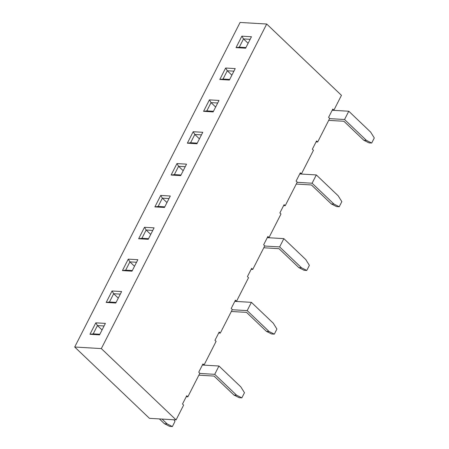<?xml version="1.0" encoding="UTF-8"?>
<svg xmlns="http://www.w3.org/2000/svg" width="449" height="449" viewBox="0 0 449 449"><rect width="100%" height="100%" fill="white"/><g stroke="black" fill="none" stroke-linecap="round" stroke-linejoin="round"><path stroke-width="0.67" d="M247.18 310.624L269.046 331.485L274.317 334.146L276.915 329.05L273.267 323.201L251.401 302.34L247.18 310.624L251.401 302.34L234.821 301.358L251.401 302.34L273.267 323.201L276.915 329.05L274.317 334.146L271.656 333.989L266.38 331.328L246.523 312.381L231.325 311.483L246.523 312.381L266.38 331.328L271.656 333.989L274.317 334.146L269.046 331.485L266.38 331.328L269.046 331.485L247.18 310.624L232.212 309.737L247.18 310.624M214.723 374.326L236.589 395.187L241.859 397.853L244.475 392.723L240.821 386.875L218.955 366.014L214.723 374.326L218.955 366.014L202.381 365.031L218.955 366.014L240.821 386.875L244.475 392.723L241.859 397.853L239.199 397.696L233.923 395.03L214.066 376.082L198.868 375.184L214.066 376.082L233.923 395.03L239.199 397.696L241.859 397.853L236.589 395.187L233.923 395.03L236.589 395.187L214.723 374.326L199.754 373.439L214.723 374.326M279.637 246.916L301.504 267.778L306.779 270.444L309.372 265.348L305.724 259.5L283.858 238.638L279.637 246.916L283.858 238.638L267.284 237.656L283.858 238.638L305.724 259.5L309.372 265.348L306.779 270.444L304.113 270.287L298.843 267.621L278.986 248.679L263.782 247.775L278.986 248.679L298.843 267.621L304.113 270.287L306.779 270.444L301.504 267.778L298.843 267.621L301.504 267.778L279.637 246.916L264.674 246.03L279.637 246.916M312.1 183.214L333.961 204.076L339.236 206.742L341.835 201.646L338.181 195.798L316.315 174.936L312.1 183.214L316.315 174.936L299.741 173.954L316.315 174.936L338.181 195.798L341.835 201.646L339.236 206.742L336.57 206.585L331.3 203.919L311.443 184.971L296.239 184.073L311.443 184.971L331.3 203.919L336.57 206.585L339.236 206.742L333.961 204.076L331.3 203.919L333.961 204.076L312.1 183.214L297.131 182.328L312.1 183.214M344.557 119.513L366.418 140.374L371.693 143.04L374.292 137.944L370.638 132.09L348.778 111.229L344.557 119.513L348.778 111.229L332.198 110.252L348.778 111.229L370.638 132.09L374.292 137.944L371.693 143.04L369.033 142.883L363.757 140.217L343.9 121.269L328.702 120.371L343.9 121.269L363.757 140.217L369.033 142.883L371.693 143.04L366.418 140.374L363.757 140.217L366.418 140.374L344.557 119.513L329.588 118.626L344.557 119.513M187.845 396.815L186.234 396.72L187.845 396.815L199.856 373.242L187.845 396.815L186.728 395.749L187.845 396.815M216.081 341.392L204.076 364.964L202.465 364.869L204.076 364.964L216.081 341.392L214.97 340.331L219.185 332.047L220.302 333.113L218.691 333.018L220.302 333.113L232.313 309.541L220.302 333.113L219.185 332.047L214.97 340.331L216.081 341.392M236.533 301.262L234.922 301.167L236.533 301.262L248.544 277.69L236.533 301.262L235.416 300.196L236.533 301.262M252.759 269.411L251.154 269.316L252.759 269.411L264.77 245.839L252.759 269.411L251.648 268.345L252.759 269.411M268.99 237.555L267.38 237.459L268.99 237.555L281.001 213.988L268.99 237.555L267.873 236.494L268.99 237.555M285.222 205.704L283.611 205.608L285.222 205.704L297.227 182.137L285.222 205.704L284.105 204.643L285.222 205.704M301.447 173.853L299.842 173.757L301.447 173.853L313.458 150.286L301.447 173.853L300.33 172.792L301.447 173.853M317.679 142.002L316.068 141.906L317.679 142.002L329.689 118.429L317.679 142.002L316.562 140.935L317.679 142.002M333.904 110.151L332.299 110.056L333.904 110.151L341.453 95.34L333.904 110.151L332.793 109.085L333.904 110.151M240.086 22.45L266.712 24.027L101.334 348.592L74.708 347.015L240.086 22.45L266.712 24.027L341.453 95.34L266.712 24.027L101.334 348.592L176.081 419.905L183.624 405.099L182.507 404.033L186.728 395.749L182.507 404.033L183.624 405.099L176.081 419.905L101.334 348.592L74.708 347.015L240.086 22.45M105.392 323.403L95.805 322.837L89.963 334.303L99.549 334.87L105.392 323.403L99.549 334.87L89.963 334.303L93.224 333.854L99.869 334.247L93.224 333.854L97.444 325.576L93.224 333.854L89.963 334.303L95.805 322.837L105.392 323.403M112.037 290.986L106.194 302.452L115.78 303.019L121.623 291.553L112.037 290.986L106.194 302.452L109.455 302.003L116.1 302.396L109.455 302.003L113.67 293.719L109.455 302.003L106.194 302.452L115.78 303.019L121.623 291.553L112.037 290.986L113.67 293.719L120.315 294.117L113.67 293.719L112.037 290.986M128.268 259.135L122.425 270.601L132.012 271.168L137.854 259.702L128.268 259.135L122.425 270.601L125.681 270.152L132.326 270.545L125.681 270.152L129.901 261.868L125.681 270.152L122.425 270.601L132.012 271.168L137.854 259.702L128.268 259.135L129.901 261.868L136.547 262.261L129.901 261.868L128.268 259.135M144.494 227.284L138.651 238.75L148.237 239.317L154.08 227.851L144.494 227.284L138.651 238.75L141.912 238.301L148.557 238.694L141.912 238.301L146.133 230.017L141.912 238.301L138.651 238.75L148.237 239.317L154.08 227.851L144.494 227.284L146.133 230.017L152.778 230.41L146.133 230.017L144.494 227.284M160.725 195.433L154.883 206.899L164.469 207.466L170.311 196L160.725 195.433L154.883 206.899L158.138 206.45L164.783 206.843L158.138 206.45L162.358 198.166L158.138 206.45L154.883 206.899L164.469 207.466L170.311 196L160.725 195.433L162.358 198.166L169.004 198.559L162.358 198.166L160.725 195.433M176.951 163.582L171.108 175.048L180.694 175.615L186.537 164.149L176.951 163.582L171.108 175.048L174.369 174.594L181.014 174.992L174.369 174.594L178.59 166.315L174.369 174.594L171.108 175.048L180.694 175.615L186.537 164.149L176.951 163.582L178.59 166.315L185.235 166.708L178.59 166.315L176.951 163.582M193.182 131.725L187.34 143.192L196.926 143.764L202.768 132.298L193.182 131.725L187.34 143.192L190.601 142.743L197.246 143.136L190.601 142.743L194.815 134.464L190.601 142.743L187.34 143.192L196.926 143.764L202.768 132.298L193.182 131.725L194.815 134.464L201.461 134.857L194.815 134.464L193.182 131.725M209.414 99.874L203.571 111.341L213.157 111.908L219 100.441L209.414 99.874L203.571 111.341L206.826 110.892L213.471 111.285L206.826 110.892L211.047 102.613L206.826 110.892L203.571 111.341L213.157 111.908L219 100.441L209.414 99.874L211.047 102.613L217.692 103.006L211.047 102.613L209.414 99.874M225.639 68.023L219.797 79.49L229.383 80.057L235.225 68.59L225.639 68.023L219.797 79.49L223.058 79.041L229.703 79.434L223.058 79.041L227.278 70.762L223.058 79.041L219.797 79.49L229.383 80.057L235.225 68.59L225.639 68.023L227.278 70.762L233.923 71.155L227.278 70.762L225.639 68.023M241.871 36.173L236.028 47.639L245.614 48.206L251.457 36.739L241.871 36.173L236.028 47.639L239.289 47.19L245.929 47.583L239.289 47.19L243.504 38.911L239.289 47.19L236.028 47.639L245.614 48.206L251.457 36.739L241.871 36.173L243.504 38.911L250.149 39.304L243.504 38.911L241.871 36.173M149.45 418.333L74.708 347.015L149.45 418.333L176.081 419.905L149.45 418.333M199.856 373.242L198.739 372.182L202.959 363.898L204.076 364.964L202.959 363.898L198.739 372.182L199.856 373.242M232.313 309.541L231.196 308.48L235.416 300.196L231.196 308.48L232.313 309.541M248.544 277.69L247.427 276.623L251.648 268.345L247.427 276.623L248.544 277.69M264.77 245.839L263.653 244.772L267.873 236.494L263.653 244.772L264.77 245.839M281.001 213.988L279.884 212.921L284.105 204.643L279.884 212.921L281.001 213.988M297.227 182.137L296.116 181.07L300.33 172.792L296.116 181.07L297.227 182.137M313.458 150.286L312.341 149.22L316.562 140.935L312.341 149.22L313.458 150.286M329.689 118.429L328.573 117.369L332.793 109.085L328.573 117.369L329.689 118.429M248.112 43.306L243.504 38.911L248.112 43.306M150.735 234.412L146.133 230.017L150.735 234.412M118.278 298.114L113.67 293.719L118.278 298.114M134.509 266.263L129.901 261.868L134.509 266.263M166.966 202.561L162.358 198.166L166.966 202.561M183.198 170.71L178.59 166.315L183.198 170.71M199.423 138.859L194.815 134.464L199.423 138.859M215.655 107.008L211.047 102.613L215.655 107.008M231.88 75.157L227.278 70.762L231.88 75.157M102.046 329.97L97.444 325.576L104.089 325.968L97.444 325.576L95.805 322.837L97.444 325.576L102.046 329.97M162.067 419.08L167.101 423.884L172.377 426.55L174.975 421.454L173.931 419.781L174.975 421.454L172.377 426.55L169.716 426.393L172.377 426.55L167.101 423.884L164.441 423.727L169.716 426.393L164.441 423.727L159.401 418.923L164.441 423.727L167.101 423.884L162.067 419.08"/></g></svg>
